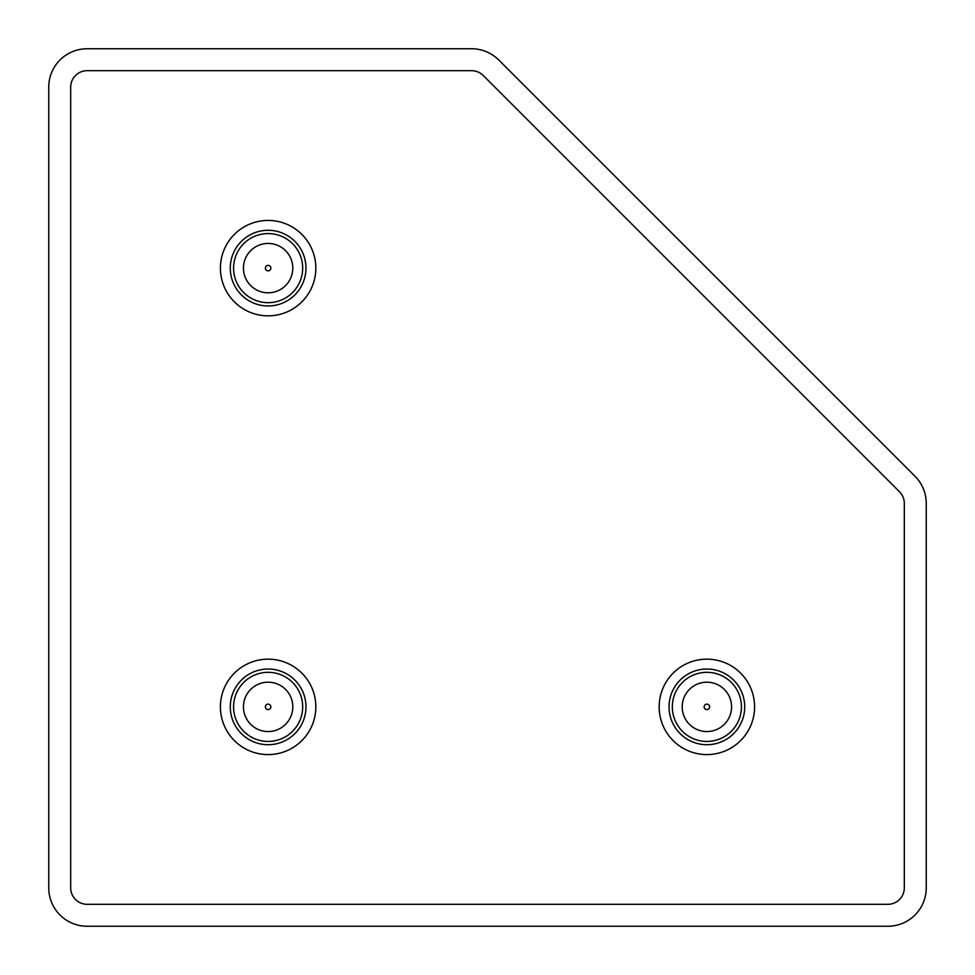 <?xml version="1.0" encoding="UTF-8"?>
<svg xmlns="http://www.w3.org/2000/svg" width="975" height="975" viewBox="0 0 975 975"><rect width="100%" height="100%" fill="white"/><g stroke="black" fill="none" stroke-linecap="round" stroke-linejoin="round"><path stroke-width="1.46" d="M682.195 706.875A24.68 24.68 0 0 1 719.209 685.498A24.68 24.68 0 0 1 719.209 728.252A24.68 24.68 0 0 1 682.195 706.875M706.875 754.589A47.714 47.714 0 0 1 665.559 683.012A47.714 47.714 0 0 1 748.191 683.012A47.714 47.714 0 0 1 706.875 754.589M706.875 744.717A37.842 37.842 0 0 1 674.103 687.948A37.842 37.842 0 0 1 739.647 687.948A37.842 37.842 0 0 1 706.875 744.717M706.875 741.427A34.552 34.552 0 0 1 676.955 689.593A34.552 34.552 0 0 1 736.795 689.593A34.552 34.552 0 0 1 706.875 741.427M292.805 706.875A24.68 24.68 0 0 1 255.791 728.252A24.68 24.68 0 0 1 255.791 685.498A24.68 24.68 0 0 1 292.805 706.875M268.125 754.589A47.714 47.714 0 0 0 309.441 683.012A47.714 47.714 0 0 0 226.809 683.012A47.714 47.714 0 0 0 268.125 754.589M268.125 744.717A37.842 37.842 0 0 0 300.897 687.948A37.842 37.842 0 0 0 235.353 687.948A37.842 37.842 0 0 0 268.125 744.717M268.125 741.427A34.552 34.552 0 0 0 298.045 689.593A34.552 34.552 0 0 0 238.205 689.593A34.552 34.552 0 0 0 268.125 741.427M292.805 268.125A24.68 24.68 0 0 1 255.791 289.502A24.68 24.68 0 0 1 255.791 246.748A24.68 24.68 0 0 1 292.805 268.125M268.125 315.839A47.714 47.714 0 0 0 309.441 244.274A47.714 47.714 0 0 0 226.809 244.274A47.714 47.714 0 0 0 268.125 315.839M268.125 305.967A37.842 37.842 0 0 0 300.897 249.21A37.842 37.842 0 0 0 235.353 249.21A37.842 37.842 0 0 0 268.125 305.967M268.125 302.677A34.552 34.552 0 0 0 298.045 250.855A34.552 34.552 0 0 0 238.205 250.855A34.552 34.552 0 0 0 268.125 302.677M70.688 887.859L70.688 87.141A16.453 16.453 0 0 1 87.141 70.688L471.595 70.688A16.453 16.453 0 0 1 483.234 75.502L899.498 491.766A16.453 16.453 0 0 1 904.312 503.405L904.312 887.859A16.453 16.453 0 0 1 887.859 904.312L87.141 904.312A16.453 16.453 0 0 1 70.688 887.859M87.141 48.75L471.595 48.75A38.391 38.391 0 0 1 498.749 59.999L915.001 476.251A38.391 38.391 0 0 1 926.25 503.405L926.25 887.859A38.391 38.391 0 0 1 887.859 926.25L87.141 926.25A38.391 38.391 0 0 1 48.75 887.859L48.75 87.141A38.391 38.391 0 0 1 87.141 48.75M704.133 706.875A2.742 2.742 0 0 1 708.24 704.498A2.742 2.742 0 0 1 708.24 709.252A2.742 2.742 0 0 1 704.133 706.875M270.867 706.875A2.742 2.742 0 0 1 266.76 709.252A2.742 2.742 0 0 1 266.76 704.498A2.742 2.742 0 0 1 270.867 706.875M270.867 268.125A2.742 2.742 0 0 1 266.76 270.502A2.742 2.742 0 0 1 266.76 265.748A2.742 2.742 0 0 1 270.867 268.125"/></g></svg>
